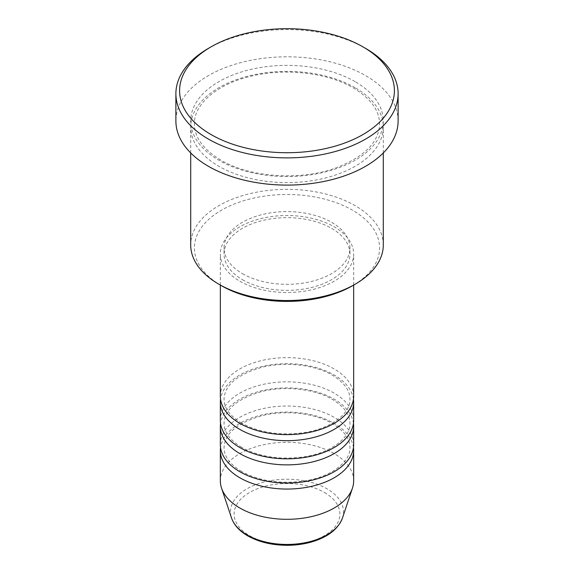 <?xml version="1.0" encoding="UTF-8"?>
<svg xmlns="http://www.w3.org/2000/svg" width="574" height="574" viewBox="0 0 574 574"><rect width="100%" height="100%" fill="white"/><g stroke="black" fill="none" stroke-linecap="round" stroke-linejoin="round"><path stroke-width="0.43" stroke-dasharray="2.87 2.15" d="M353.663 396.139A66.663 38.487 0 0 0 334.14 368.924A66.663 38.487 0 0 0 261.486 360.58A66.663 38.487 0 0 0 220.337 396.139M353.462 399.16A66.663 38.487 0 0 0 334.14 374.973A66.663 38.487 0 0 0 263.932 366.076A66.663 38.487 0 0 0 220.538 399.16M353.663 420.333A66.663 38.487 0 0 0 334.14 393.111A66.663 38.487 0 0 0 261.486 384.774A66.663 38.487 0 0 0 220.337 420.333M353.462 423.354A66.663 38.487 0 0 0 334.14 399.16A66.663 38.487 0 0 0 263.932 390.27A66.663 38.487 0 0 0 220.538 423.354M353.663 444.52A66.663 38.487 0 0 0 334.14 417.305A66.663 38.487 0 0 0 261.486 408.961A66.663 38.487 0 0 0 220.337 444.52M353.462 447.548A66.663 38.487 0 0 0 334.14 423.354A66.663 38.487 0 0 0 263.932 414.457A66.663 38.487 0 0 0 220.538 447.548M221.528 285.759A92.593 53.454 180 0 1 221.528 210.163A92.593 53.454 180 0 1 352.472 210.163A92.593 53.454 180 0 1 352.472 285.759M383.296 244.933A96.296 55.592 0 0 0 355.091 205.621A96.296 55.592 0 0 0 250.149 193.574A96.296 55.592 0 0 0 190.704 244.933M355.091 87.686A96.296 55.592 0 0 0 250.149 75.632A96.296 55.592 0 0 0 190.704 126.998A96.296 55.592 0 0 0 218.909 166.309A96.296 55.592 0 0 0 323.851 178.363A96.296 55.592 0 0 0 383.296 126.998A96.296 55.592 0 0 0 355.091 87.686M239.86 281.224A66.663 38.487 0 0 0 312.514 289.569A66.663 38.487 0 0 0 353.663 254.009A66.663 38.487 0 0 0 334.14 226.795A66.663 38.487 0 0 0 261.486 218.45A66.663 38.487 0 0 0 220.337 254.009A66.663 38.487 0 0 0 239.86 281.224M242.479 279.71A62.961 36.349 0 0 0 311.094 287.588A62.961 36.349 0 0 0 349.961 254.009A62.961 36.349 0 0 0 331.521 228.301A62.961 36.349 0 0 0 262.906 220.423A62.961 36.349 0 0 0 224.039 254.009A62.961 36.349 0 0 0 242.479 279.71M242.479 273.662A62.961 36.349 0 0 0 311.094 281.547A62.961 36.349 0 0 0 349.961 247.961A62.961 36.349 0 0 0 331.521 222.253A62.961 36.349 0 0 0 262.906 214.375A62.961 36.349 0 0 0 224.039 247.961A62.961 36.349 0 0 0 242.479 273.662M398.112 120.949A111.112 64.152 0 0 0 365.566 75.589A111.112 64.152 0 0 0 244.481 61.683A111.112 64.152 0 0 0 175.888 120.949M353.663 480.811A66.663 38.487 0 0 0 334.14 453.596A66.663 38.487 0 0 0 261.486 445.252A66.663 38.487 0 0 0 220.337 480.811M208.434 48.374A111.112 64.152 180 0 1 365.566 48.374M324.41 492.478A52.908 30.544 180 0 1 324.41 535.671A52.908 30.544 180 0 1 249.59 535.671A52.908 30.544 180 0 1 249.59 492.478A52.908 30.544 180 0 1 324.41 492.478M342.463 518.013A56.482 32.61 0 0 0 326.943 488.775A56.482 32.61 0 0 0 260.517 483.028A56.482 32.61 0 0 0 231.537 518.013M355.091 81.637A96.296 55.592 0 0 0 218.909 81.637A96.296 55.592 0 0 0 218.909 160.261A96.296 55.592 0 0 0 355.091 160.261A96.296 55.592 0 0 0 355.091 81.637M241.711 423.167C229.909 415.942 224.011 407.935 224.039 399.16C224.699 384.946 237.543 374.277 262.569 367.152C285.852 361.412 314.947 364.834 332.289 375.152C344.091 382.384 349.989 390.385 349.961 399.16C350.786 412.936 331.621 428.548 304.263 432.588C280.291 435.888 259.441 432.746 241.711 423.167M241.711 447.361C229.909 440.129 224.011 432.129 224.039 423.354C224.699 409.14 237.543 398.471 262.569 391.346C285.852 385.599 314.947 389.029 332.289 399.346C344.091 406.579 349.989 414.579 349.961 423.354C350.786 437.123 331.621 452.743 304.263 456.782C280.291 460.083 259.441 456.94 241.711 447.361M241.711 471.555C229.909 464.323 224.011 456.323 224.039 447.548C224.699 433.327 237.543 422.658 262.569 415.533C285.852 409.793 314.947 413.223 332.289 423.54C344.091 430.765 349.989 438.773 349.961 447.548C350.786 461.317 331.621 476.937 304.263 480.976C280.291 484.269 259.441 481.134 241.711 471.555M220.76 160.081C203.304 149.505 194.521 137.466 194.407 123.977C193.653 104.396 217.352 83.46 252.696 75.818C286.491 67.876 328.07 72.941 353.24 87.872C370.696 98.448 379.479 110.481 379.593 123.977C378.89 142.754 363.658 157.642 333.896 168.634C298.523 180.903 249.152 177.086 220.76 160.081M353.663 285.07L353.663 254.009M349.961 254.009L349.961 247.961M383.296 152.957L383.296 126.998M190.704 152.957L190.704 126.998M224.039 254.009L224.039 247.961M220.337 285.07L220.337 254.009"/><path stroke-width="0.86" d="M220.337 285.07L220.337 396.139A66.663 38.487 0 0 0 239.86 423.354A66.663 38.487 0 0 0 312.514 431.698A66.663 38.487 0 0 0 353.663 396.139L353.663 285.07M220.538 399.16A66.663 38.487 0 0 0 220.337 402.187A66.663 38.487 0 0 0 239.86 429.402A66.663 38.487 0 0 0 312.514 437.747A66.663 38.487 0 0 0 353.663 402.187A66.663 38.487 0 0 0 353.462 399.16M220.337 402.187L220.337 420.333A66.663 38.487 0 0 0 239.86 447.548A66.663 38.487 0 0 0 312.514 455.892A66.663 38.487 0 0 0 353.663 420.333L353.663 402.187M220.538 423.354A66.663 38.487 0 0 0 220.337 426.374A66.663 38.487 0 0 0 239.86 453.596A66.663 38.487 0 0 0 312.514 461.934A66.663 38.487 0 0 0 353.663 426.374A66.663 38.487 0 0 0 353.462 423.354M220.337 426.374L220.337 444.52A66.663 38.487 0 0 0 239.86 471.735A66.663 38.487 0 0 0 312.514 480.079A66.663 38.487 0 0 0 353.663 444.52L353.663 426.374M220.538 447.548A66.663 38.487 0 0 0 220.337 450.568A66.663 38.487 0 0 0 239.86 477.783A66.663 38.487 0 0 0 312.514 486.128A66.663 38.487 0 0 0 353.663 450.568A66.663 38.487 0 0 0 353.462 447.548M355.091 284.245L352.472 285.759A92.593 53.454 180 0 1 221.528 285.759L218.909 284.245A96.296 55.592 0 0 0 355.091 284.245A96.296 55.592 0 0 0 383.296 244.933L383.296 152.957M211.053 134.56A107.403 62.014 0 0 0 362.947 134.56A107.403 62.014 0 0 0 362.947 46.86L365.566 48.374A111.112 64.152 180 0 1 398.112 93.734A111.112 64.152 180 0 1 329.519 153A111.112 64.152 180 0 1 208.434 139.095A111.112 64.152 180 0 1 175.888 93.734A111.112 64.152 180 0 1 208.434 48.374L211.053 46.86A107.403 62.014 0 0 0 211.053 134.56M175.888 93.734L175.888 120.949A111.112 64.152 0 0 0 208.434 166.309A111.112 64.152 0 0 0 329.519 180.214A111.112 64.152 0 0 0 398.112 120.949L398.112 93.734M220.337 450.568L220.337 480.811A66.663 38.487 0 0 0 221.542 488.101A66.663 38.487 0 0 0 239.86 508.026A66.663 38.487 0 0 0 306.538 517.612A66.663 38.487 0 0 0 352.458 488.101A66.663 38.487 0 0 0 353.663 480.811L353.663 450.568M365.566 48.374L362.947 46.86A107.403 62.014 0 0 0 211.053 46.86M190.704 152.957L190.704 244.933A96.296 55.592 0 0 0 218.909 284.245L221.528 285.759M247.057 534.896A56.482 32.61 0 0 0 303.553 543.011A56.482 32.61 0 0 0 342.463 518.013C338.115 529.25 327.697 537.271 311.201 542.071C303.502 544.217 295.402 545.293 286.892 545.3C271.811 545.178 258.759 542.028 247.738 535.858C239.451 531.065 234.056 525.117 231.537 518.013A56.482 32.61 0 0 0 247.057 534.896M342.463 518.013L352.458 488.101M231.537 518.013L221.542 488.101"/></g></svg>
